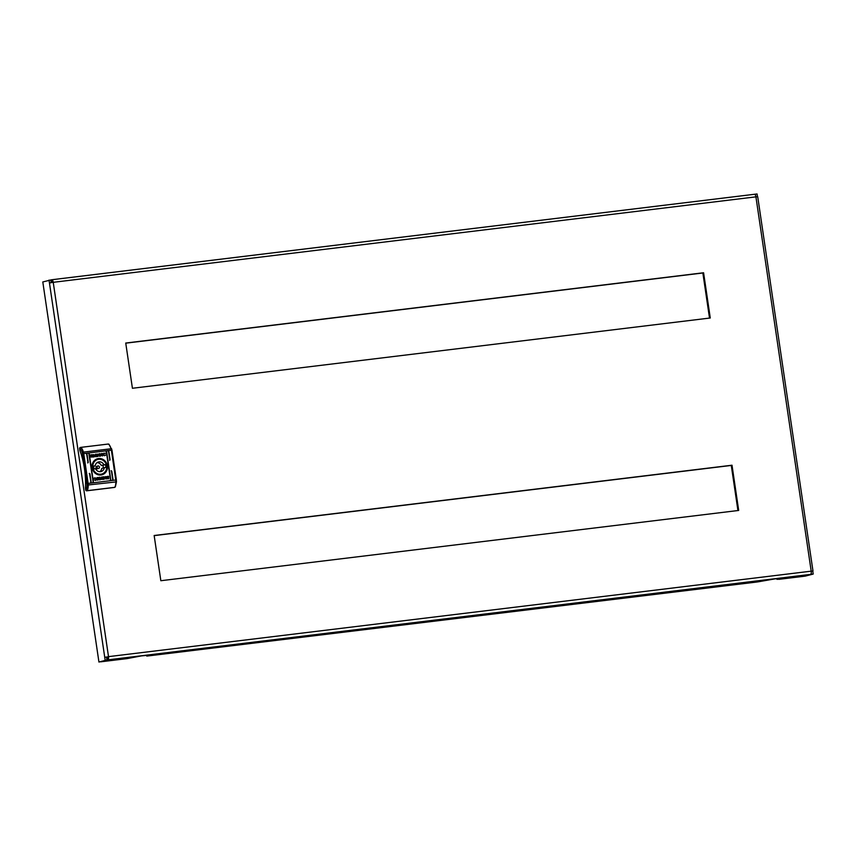 <?xml version="1.0" encoding="UTF-8"?>
<svg xmlns="http://www.w3.org/2000/svg" width="856" height="856" viewBox="0 0 856 856"><rect width="100%" height="100%" fill="white"/><g stroke="black" fill="none" stroke-linecap="round" stroke-linejoin="round"><path stroke-width="1.28" d="M49.027 280.083L49.455 282.972L53.233 282.32A2.921 1.134 -96.9 0 0 51.777 279.741A2.921 1.134 -96.9 0 0 51.702 279.762L42.8 281.945L98.932 662.03L107.835 659.858L107.546 657.932L106.658 658.039L106.936 659.965L100.708 661.816L127.02 658.617L141.326 655.91L147.478 655.3L146.772 656.092L146.654 655.289M811.221 571.359L812.986 571.07L811.199 571.166A2.921 1.134 83.1 0 1 810.525 574.387L805.186 576.131L778.885 579.33L775.568 578.763L757.474 581.941L146.772 656.092M52.473 282.416L51.093 281.795L50.814 279.869L51.221 282.608M754.543 194.269L757.068 193.97L757.474 196.72M737.936 510.529L731.281 465.439L154.176 535.631M709.517 318.079L702.862 272.978L125.757 343.17M738.685 510.444L732.008 465.215L154.155 535.503L160.842 580.721L738.685 510.444M710.266 317.993L703.589 272.764L125.736 343.042L132.423 388.271L710.266 317.993M51.852 279.741L754.393 194.291A2.921 1.134 83.1 0 1 754.468 194.28A2.921 1.134 83.1 0 1 755.923 196.848L757.721 196.752L812.986 571.07M52.034 281.678L51.702 279.762M755.431 195.147L755.292 194.184L755.431 195.147M107.77 656.862L104.732 657.29L107.77 656.862L107.546 657.932M106.519 657.076L106.936 659.965L98.932 662.03M49.455 282.972L105.16 660.179M810.525 574.387L107.835 659.858A2.921 1.134 -96.9 0 0 108.509 656.638L811.199 571.166L755.923 196.848L53.233 282.32L108.509 656.638M811.231 573.006L811.413 574.28L813.2 574.055L805.186 576.131L811.413 574.28L811.231 573.006M813.2 574.055L812.772 571.177M702.862 272.978L703.589 272.764M731.281 465.439L732.008 465.215M777.227 579.416L777.109 578.613M714.963 586.724L723.684 585.44L714.963 586.724M188.834 650.721L197.554 649.426L188.834 650.721M112.799 479.863L111.387 470.736L112.799 479.863M111.087 470.832L111.783 471.207L112.992 479.381L112.436 479.981M110.574 480.141L106.24 451.283L110.574 480.141M105.941 451.38L106.647 451.754L110.766 479.66L110.21 480.248M90.95 482.527L89.538 473.4L90.95 482.527M89.238 473.496L89.933 473.86L91.143 482.046L90.586 482.634M88.04 462.796L86.627 453.669L88.04 462.796M86.328 453.766L87.023 454.14L88.232 462.315L87.676 462.903M93.186 482.249L88.853 453.402L93.186 482.249M88.553 453.498L89.249 453.862L93.379 481.768L92.812 482.367M109.889 460.143L108.466 451.016L109.889 460.143M108.177 451.112L108.873 451.476L110.082 459.661L109.525 460.25M98.536 458.538A8.335 7.661 73.4 0 0 92.116 467.686A8.335 7.661 73.4 0 0 100.965 474.994A8.335 7.661 73.4 0 0 107.374 465.835A8.335 7.661 73.4 0 0 98.536 458.538M98.419 459.073A7.843 7.212 73.4 0 0 97.327 459.298A7.843 7.212 73.4 0 0 92.491 468.286A7.843 7.212 73.4 0 0 100.708 474.566A7.843 7.212 73.4 0 0 101.8 474.331A7.843 7.212 73.4 0 0 106.636 465.343A7.843 7.212 73.4 0 0 98.419 459.073M99.296 478.675L97.391 480.088L98.611 478.825L96.996 477.616L99.243 478.408L99.093 477.359L99.917 477.263L100.28 479.745L99.467 479.841L99.296 478.675L97.948 480.023M104.09 479.274L103.726 476.813L101.372 477.177L101.286 479.371L104.165 479.274L103.801 476.792L101.372 477.177M104.849 477.798L106.658 477.573L105.866 478.162M107.043 477.712L104.56 477.68L105.695 477.006L107.043 477.712M105.727 477.263L104.603 477.948M104.56 477.68L105.695 477.006L107.011 477.445M104.132 453.477L103.084 454.6L104.421 455.435L105.481 455.082L104.432 455.702L102.164 454.654L104.068 453.156L105.17 453.669L103.865 453.541M103.501 453.273L105.245 453.231M104.058 453.498L103.02 454.622L104.346 455.456L105.395 455.092M105.481 455.082L104.432 455.702M92.673 455.82L93.582 455.039L94.695 455.574L92.673 455.82L93.614 455.242M92.609 455.713L93.582 455.039L94.738 455.478M92.93 456.002L94.492 455.809M93.711 455.895L93.154 456.066M90.875 457.05L90.79 454.804L93.925 454.686L91.346 454.943L91.656 457.029L94.952 456.002L94.021 456.933L90.875 457.05M90.586 455.092L93.882 454.868M92.437 456.259L93.753 456.697L94.952 456.002M94.888 456.12L94.021 456.933M97.541 456.483L98.205 454.161L95.326 454.258L95.69 456.73L98.119 456.344L98.13 454.183L95.326 454.269M92.448 455.82L94.93 455.841L93.807 456.526L92.448 455.82M92.373 455.841L93.689 456.28L94.888 455.585M94.834 455.702L93.807 456.526M92.726 455.874L94.663 455.638M93.657 455.563L92.833 455.948M100.024 453.68L100.195 454.846L102.099 453.434L100.88 454.697L102.495 455.906L100.248 455.125L100.398 456.162L99.574 456.259L99.21 453.787L100.024 453.68L100.195 454.846M108.616 476.471L108.701 478.718L105.566 478.836L108.145 478.59L107.835 476.503L106.486 476.653L106.979 477.284L104.496 477.252L108.338 476.236L108.626 478.739M105.663 476.846L104.539 477.52M104.496 477.252L108.541 476.492M106.337 477.455L105.01 477.712L105.812 477.83M104.796 477.948L106.882 477.809L105.909 478.483L104.796 477.948M104.721 477.969L106.818 477.712M106.743 477.734L105.909 478.483M94.31 479.863L95.358 480.045L96.407 478.921L95.07 478.097L94.01 478.45L95.059 477.819L97.327 478.868L95.423 480.366L94.321 479.852L95.562 480.002M95.07 478.097L94.096 478.44M94.064 478.119L97.252 478.889L95.348 480.387M95.99 480.248L95.423 480.366M86.734 490.809A0.974 0.899 -106.6 0 1 85.707 489.953L86.734 490.809L114.383 487.439M85.707 489.953L85.418 488.027A39.494 15.312 -96.9 0 0 79.876 450.502L79.597 448.576A0.974 0.899 -106.6 0 1 80.346 447.506L80.443 447.474M109.311 444.906L108.359 444.029L80.71 447.388A9.149 3.542 83.1 0 1 83.299 451.69A4.869 1.894 83.1 0 1 83.717 453.52L88.125 483.373A4.869 1.894 83.1 0 1 88.264 485.288A9.149 3.542 83.1 0 1 87.109 490.691L114.747 487.332L115.421 486.283M85.996 489.867A8.175 3.167 -96.9 0 0 86.98 485.117A3.895 1.509 -96.9 0 0 86.873 483.587L82.465 453.734A3.895 1.509 -96.9 0 0 82.123 452.268A8.175 3.167 -96.9 0 0 79.886 448.49L80.207 447.528M97.167 454.408L98.033 455.189L96.514 456.323L96.247 454.493L97.167 454.408M97.424 456.184L96.439 456.344L96.247 454.493M97.466 456.505L98.044 456.366M97.498 456.152L96.953 456.269M91.656 457.029L91.346 454.943M91.581 457.05L93.004 456.869M93.753 456.697L94.877 456.023L93.753 456.697M94.92 456.302L93.946 456.954M93.689 456.28L94.813 455.606L93.689 456.28M94.856 455.863L93.732 456.548M93.636 455.916L93.079 456.088L93.636 455.916M92.865 456.023L93.604 455.713M93.582 455.585L92.758 455.981L93.582 455.585M92.651 455.895L93.561 455.381M92.534 455.734L93.507 455.06M93.539 455.264L92.598 455.841L93.539 455.264M101.468 453.52L102.099 453.434M102.025 453.455L100.88 454.697M100.805 454.718L102.41 455.916M100.323 456.173L100.248 455.125M99.21 453.798L99.949 453.701M104.346 455.456L105.32 455.114L104.346 455.456M105.352 455.424L104.357 455.724M105.791 478.889L108.145 478.59M105.598 476.867L104.464 477.541L105.598 476.867M104.432 477.274L105.395 476.61M105.652 477.284L104.528 477.969L105.652 477.284M104.496 477.702L105.62 477.027M106.486 477.541L105.737 477.862M105.128 477.616L106.262 477.477M106.7 477.68L105.791 478.183M106.807 477.83L105.834 478.504M101.885 477.06L101.297 477.199M103.244 479.028L101.457 478.344L102.977 477.199L103.244 479.028L101.383 478.365L102.388 477.295M97.006 477.627L97.991 477.498M97.916 477.52L99.243 478.408M99.093 477.37L99.917 477.263M99.842 477.284L100.206 479.756M94.995 478.119L94.021 478.461L94.995 478.119M93.999 478.14L94.984 477.841M97.916 465.985L96.824 466.317A1.263 1.166 73.4 0 0 96.022 467.665A1.263 1.166 73.4 0 0 97.541 468.735L98.643 468.414A1.263 1.166 73.4 0 0 99.435 467.055A1.263 1.166 73.4 0 0 97.916 465.985A1.263 1.166 73.4 0 0 97.124 467.344A1.263 1.166 73.4 0 0 98.643 468.414M103.276 467.986A6.581 6.046 73.4 0 0 103.202 466.798A6.581 6.046 73.4 0 0 102.838 465.364L105.406 464.605L103.876 464.787A4.965 4.569 73.4 0 0 95.187 465.846L93.668 466.028A6.581 6.046 73.4 0 0 94.085 468.917L95.615 468.735A4.965 4.569 73.4 0 0 104.304 467.676L105.823 467.494A6.581 6.046 73.4 0 0 105.769 466.028A6.581 6.046 73.4 0 0 105.406 464.605M92.833 467.601A7.554 6.944 -106.6 0 1 97.584 459.522A7.554 6.944 -106.6 0 1 106.658 465.921A7.554 6.944 -106.6 0 1 101.907 473.999A7.554 6.944 -106.6 0 1 92.833 467.601M102.838 465.364L101.318 465.557L103.876 464.787M101.318 465.557A4.965 4.569 73.4 0 0 97.103 462.593M93.657 466.306L95.187 465.846M99.82 471.699A4.965 4.569 73.4 0 0 101.746 468.446L104.304 467.676M86.873 483.587L115.774 480.013L111.366 450.149A4.869 1.894 -96.9 0 0 110.948 448.319A9.149 3.542 -96.9 0 0 108.359 444.029M82.465 453.734L111.965 450.117L116.288 479.959M82.123 452.268L111.547 448.694A3.895 1.509 83.1 0 1 111.879 450.106M116.298 480.013A3.895 1.509 83.1 0 1 116.405 481.543L116.298 480.013M86.98 485.117L115.902 481.928A4.869 1.894 -96.9 0 0 115.774 480.013L116.373 479.97L111.965 450.117L108.905 444.168M114.747 487.332A9.149 3.542 -96.9 0 0 115.902 481.928L116.491 481.661L115.335 486.957M51.777 279.741L754.468 194.28M663.903 205.29L663.368 205.354M137.773 269.287L137.238 269.351M97.584 459.522L95.54 460.132M101.907 473.999L99.852 474.609"/></g></svg>
